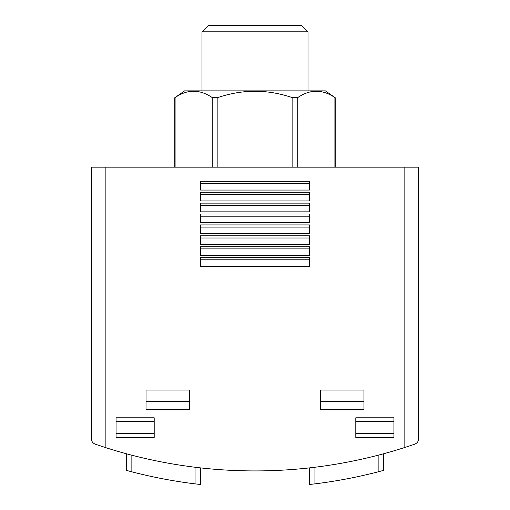 <?xml version="1.0" encoding="UTF-8"?>
<svg xmlns="http://www.w3.org/2000/svg" width="510" height="510" viewBox="0 0 510 510"><rect width="100%" height="100%" fill="white"/><g stroke="black" fill="none" stroke-linecap="round" stroke-linejoin="round"><path stroke-width="0.76" d="M105.162 167.165L91.539 167.165L91.539 439.002C91.475 441.297 92.699 443.018 95.211 444.153L105.162 447.468A490.378 490.378 0 0 0 404.838 447.468L414.789 444.153C417.301 443.018 418.525 441.297 418.461 439.002L418.461 167.165L105.162 167.165L105.162 447.468L95.211 444.153C92.699 443.018 91.475 441.297 91.539 439.002M195.062 467.243L195.062 483.862L200.513 484.5L195.062 483.862A490.378 490.378 0 0 1 131.861 471.826L126.41 470.379L126.41 453.76M155.837 477.405L156.156 477.468M172.954 480.624L173.273 480.675M309.487 484.5L314.938 483.862L309.487 484.5L309.487 467.88M378.139 455.207L378.139 471.826L383.59 470.379L378.139 471.826A490.378 490.378 0 0 1 314.938 483.862L314.938 467.243M337.046 480.624L336.728 480.675M354.163 477.405L353.844 477.468M200.513 484.5L200.513 467.88M383.59 470.379L383.59 453.76M404.838 167.165L404.838 447.468L414.789 444.153C417.301 443.018 418.525 441.297 418.461 439.002M393.943 417.805L393.943 437.421L355.801 437.421L355.801 417.805L393.943 417.805M154.198 417.805L154.198 437.421L116.057 437.421L116.057 417.805L154.198 417.805M189.618 390.016L189.618 409.632L146.026 409.632L146.026 390.016L189.618 390.016M363.974 390.016L363.974 409.632L320.382 409.632L320.382 390.016L363.974 390.016M309.487 266.328L309.487 257.614L200.513 257.614L200.513 266.328L309.487 266.328M309.487 255.433L309.487 246.719L200.513 246.719L200.513 255.433L309.487 255.433M309.487 244.539L309.487 235.818L200.513 235.818L200.513 244.539L309.487 244.539M309.487 233.637L309.487 224.923L200.513 224.923L200.513 233.637L309.487 233.637M309.487 222.742L309.487 214.022L200.513 214.022L200.513 222.742L309.487 222.742M309.487 211.848L309.487 203.127L200.513 203.127L200.513 211.848L309.487 211.848M309.487 200.946L309.487 192.232L200.513 192.232L200.513 200.946L309.487 200.946M309.487 190.051L309.487 181.33L200.513 181.33L200.513 190.051L309.487 190.051M309.487 183.511L200.513 183.511M309.487 194.412L200.513 194.412M309.487 205.307L200.513 205.307M309.487 216.202L200.513 216.202M309.487 227.103L200.513 227.103M309.487 237.998L200.513 237.998M309.487 248.893L200.513 248.893M309.487 259.794L200.513 259.794M363.974 401.338L320.382 401.338M189.618 401.338L146.026 401.338M154.198 433.647L116.057 433.647M154.198 421.579L116.057 421.579M393.943 433.647L355.801 433.647M393.943 421.579L355.801 421.579M175.096 167.165L175.096 97.563C173.987 98.283 173.987 98.283 175.096 97.563C173.987 98.283 173.987 98.283 175.096 97.563C187.374 89.154 199.748 89.154 212.217 97.563L217.878 97.563C242.664 89.173 267.412 89.173 292.122 97.563L297.783 97.563C310.061 89.154 322.435 89.154 334.904 97.563C336.014 98.283 336.014 98.283 334.904 97.563L334.904 167.165M174.261 98.098L184.569 90.882L325.431 90.882L335.739 98.098M208.329 25.5L301.671 25.5L308.002 31.83L201.998 31.83L208.329 25.5M201.998 90.882L201.998 31.83M131.861 471.826L131.861 455.207M212.217 97.563L212.217 167.165M217.878 97.563L217.878 167.165M292.122 97.563L292.122 167.165M297.783 97.563L297.783 167.165M308.002 90.882L308.002 31.83M335.778 98.105L335.778 167.165M174.222 98.105L174.222 167.165"/></g></svg>
